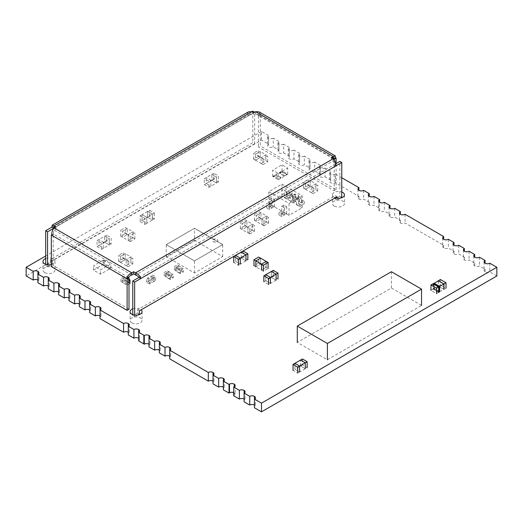 <?xml version="1.0" encoding="UTF-8"?>
<svg xmlns="http://www.w3.org/2000/svg" width="523" height="523" viewBox="0 0 523 523"><rect width="100%" height="100%" fill="white"/><g stroke="black" fill="none" stroke-linecap="round" stroke-linejoin="round"><path stroke-width="0.39" stroke-dasharray="2.62 1.96" d="M254.675 143.76L52.274 260.617L50.391 259.532L252.792 142.674L254.675 143.76L254.675 112.236L248.523 115.792L249.798 114.151L251.851 113.87L253.733 114.955L253.733 112.778M132.764 314.598L132.764 315.781L137.471 313.068L137.471 309.806L335.165 195.667L337.047 196.753M137.471 309.806L139.353 310.891M51.332 266.593L53.215 265.507L128.998 309.263M53.215 265.507L53.215 233.984L53.719 234.278L51.836 235.363M128.495 277.445L53.719 234.278C53.346 232.611 53.49 231.244 54.157 230.179L56.039 229.094L56.039 226.917M131.822 275.02L54.157 230.179L54.157 228.008L56.039 229.094M249.798 114.151L53.621 227.59M248.464 111.85L246.64 114.7L248.523 115.792L54.144 228.015M255.616 111.693L255.616 113.87L253.733 114.955M259.003 111.85L260.827 114.7L260.323 114.413L260.323 145.937L258.44 147.022L334.223 190.777L336.106 189.686L260.323 145.937M331.399 157.619L331.399 159.796L333.282 158.711L255.616 113.87L257.669 114.151L258.944 115.792L260.827 114.7L335.603 157.874M333.811 158.292L257.669 114.151M333.282 158.711L333.282 160.881L331.399 159.796M335.603 166.066L333.72 164.98C334.092 163.313 333.942 161.947 333.282 160.881L135.588 275.02M51.332 264.422L52.274 263.88L50.391 262.794L45.684 265.507L47.567 266.593L47.567 264.795M47.567 266.593L50.803 264.723M52.274 263.88L52.274 260.617M334.223 190.777L334.223 159.574M333.295 158.717L258.44 115.498L258.44 147.022M335.524 163.934L138.915 277.445M341.754 197.295L339.872 196.21L339.872 161.424M339.872 196.21L335.165 198.93L335.165 195.667M51.836 227.172L251.851 111.693L251.851 113.87L54.157 228.008M252.792 111.151L252.792 142.674M50.391 262.794L50.391 259.532M45.684 265.507L45.684 264.318M336.106 189.686L336.106 163.601M134.646 315.068L134.646 316.873L132.764 315.781M137.882 315.003L134.646 316.873M335.165 198.93L337.047 200.015L337.047 198.21M337.047 200.015L340.283 198.145M53.215 233.984L51.842 234.775M258.44 115.498L260.323 114.413M137.471 313.068L139.353 314.153M334.223 205.997A5.988 3.458 180 0 1 332.471 203.545A5.988 3.458 180 0 1 336.165 200.355A5.988 3.458 180 0 1 342.696 201.1A5.988 3.458 180 0 1 344.448 203.545A5.988 3.458 180 0 1 340.754 206.742A5.988 3.458 180 0 1 334.223 205.997M335.269 197.779A5.988 3.458 180 0 1 334.223 197.295A5.988 3.458 180 0 1 332.471 194.85A5.988 3.458 180 0 1 335.616 191.804A5.988 3.458 180 0 1 341.754 191.961M44.743 272.575A5.988 3.458 180 0 1 42.984 270.13A5.988 3.458 180 0 1 46.684 266.933A5.988 3.458 180 0 1 53.215 267.684A5.988 3.458 180 0 1 54.967 270.13A5.988 3.458 180 0 1 51.274 273.326A5.988 3.458 180 0 1 44.743 272.575M45.684 258.545A5.988 3.458 180 0 1 53.215 258.983A5.988 3.458 180 0 1 54.967 261.435A5.988 3.458 180 0 1 51.332 264.612M131.822 322.848A5.988 3.458 180 0 1 130.07 320.403A5.988 3.458 180 0 1 133.764 317.206A5.988 3.458 180 0 1 140.295 317.958A5.988 3.458 180 0 1 142.047 320.403A5.988 3.458 180 0 1 138.353 323.6A5.988 3.458 180 0 1 131.822 322.848M132.764 308.818A5.988 3.458 180 0 1 140.295 309.263A5.988 3.458 180 0 1 141.132 309.864M138.647 338.204A3.328 1.922 180 0 1 139.621 339.564A3.328 1.922 180 0 1 138.647 340.918M37.918 274.072L37.918 280.047A3.328 1.922 180 0 1 38.892 281.407A3.328 1.922 180 0 1 37.918 282.766M496.85 275.974L489.79 271.895A3.328 1.922 180 0 1 485.083 271.895A3.328 1.922 180 0 1 484.108 270.535A3.328 1.922 180 0 1 485.083 269.175L479.434 265.919A3.328 1.922 180 0 1 474.727 265.919A3.328 1.922 180 0 1 473.753 264.56A3.328 1.922 180 0 1 474.727 263.2L469.079 259.938A3.328 1.922 180 0 1 464.372 259.938A3.328 1.922 180 0 1 463.398 258.578A3.328 1.922 180 0 1 464.372 257.218L458.723 253.962A3.328 1.922 180 0 1 454.016 253.962A3.328 1.922 180 0 1 453.042 252.602A3.328 1.922 180 0 1 454.016 251.243L448.368 247.98A3.328 1.922 180 0 1 443.661 247.98A3.328 1.922 180 0 1 442.687 246.621A3.328 1.922 180 0 1 443.661 245.261L405.064 222.981A3.328 1.922 180 0 1 400.357 222.981A3.328 1.922 180 0 1 399.382 221.621A3.328 1.922 180 0 1 400.357 220.261L394.708 216.999A3.328 1.922 180 0 1 390.001 216.999A3.328 1.922 180 0 1 389.027 215.639A3.328 1.922 180 0 1 390.001 214.286L384.353 211.024A3.328 1.922 180 0 1 379.646 211.024A3.328 1.922 180 0 1 378.672 209.664A3.328 1.922 180 0 1 379.646 208.304L373.997 205.042A3.328 1.922 180 0 1 369.29 205.042A3.328 1.922 180 0 1 368.316 203.682A3.328 1.922 180 0 1 369.29 202.329L363.642 199.067A3.328 1.922 180 0 1 358.935 199.067A3.328 1.922 180 0 1 357.961 197.707A3.328 1.922 180 0 1 358.935 196.347L335.4 182.756A3.328 1.922 180 0 1 330.693 182.756A3.328 1.922 180 0 1 329.719 181.403A3.328 1.922 180 0 1 330.693 180.043L325.045 176.781A3.328 1.922 180 0 1 320.338 176.781A3.328 1.922 180 0 1 319.363 175.421A3.328 1.922 180 0 1 320.338 174.061L314.689 170.799A3.328 1.922 180 0 1 309.982 170.799A3.328 1.922 180 0 1 309.008 169.445A3.328 1.922 180 0 1 309.982 168.086L304.334 164.823A3.328 1.922 180 0 1 299.627 164.823A3.328 1.922 180 0 1 298.653 163.464A3.328 1.922 180 0 1 299.627 162.104L293.978 158.842A3.328 1.922 180 0 1 289.271 158.842A3.328 1.922 180 0 1 288.297 157.488A3.328 1.922 180 0 1 289.271 156.129L283.623 152.866A3.328 1.922 180 0 1 278.916 152.866A3.328 1.922 180 0 1 277.942 151.507A3.328 1.922 180 0 1 278.916 150.147L273.268 146.885A3.328 1.922 180 0 1 268.561 146.885A3.328 1.922 180 0 1 267.586 145.531A3.328 1.922 180 0 1 268.561 144.171L261.5 140.092L26.15 275.974M254.44 399.075L254.44 405.057A3.328 1.922 180 0 1 255.414 406.417A3.328 1.922 180 0 1 254.44 407.77M244.084 393.1L244.084 399.075A3.328 1.922 180 0 1 245.058 400.435A3.328 1.922 180 0 1 244.084 401.795M233.729 392.603A3.328 1.922 180 0 1 234.199 392.825A3.328 1.922 180 0 1 235.173 394.185A3.328 1.922 180 0 1 234.199 395.545L233.729 395.813M223.373 381.143L223.373 387.118A3.328 1.922 180 0 1 224.347 388.478A3.328 1.922 180 0 1 223.373 389.838M213.018 375.161L213.018 381.143A3.328 1.922 180 0 1 213.992 382.503A3.328 1.922 180 0 1 213.018 383.856M169.714 350.162L169.714 356.137A3.328 1.922 180 0 1 170.688 357.497A3.328 1.922 180 0 1 169.714 358.856M159.358 344.18L159.358 350.162A3.328 1.922 180 0 1 160.332 351.521A3.328 1.922 180 0 1 159.358 352.881M149.003 338.204L149.003 344.18A3.328 1.922 180 0 1 149.977 345.54A3.328 1.922 180 0 1 149.003 346.899M128.292 326.247L128.292 332.223A3.328 1.922 180 0 1 129.266 333.582A3.328 1.922 180 0 1 128.292 334.942M100.05 309.943L100.05 315.918A3.328 1.922 180 0 1 101.024 317.278A3.328 1.922 180 0 1 100.05 318.638M89.695 303.961L89.695 309.943A3.328 1.922 180 0 1 90.669 311.303A3.328 1.922 180 0 1 89.695 312.656M79.339 297.986L79.339 303.961A3.328 1.922 180 0 1 80.313 305.321A3.328 1.922 180 0 1 79.339 306.681M68.984 292.004L68.984 297.986A3.328 1.922 180 0 1 69.958 299.339A3.328 1.922 180 0 1 68.984 300.699M58.628 286.029L58.628 292.004A3.328 1.922 180 0 1 59.602 293.364A3.328 1.922 180 0 1 58.628 294.724M48.273 280.047L48.273 286.029A3.328 1.922 180 0 1 49.247 287.382A3.328 1.922 180 0 1 48.273 288.742M489.79 263.2L489.79 271.895M485.083 271.895L485.083 269.175M479.434 257.218L479.434 265.919M474.727 265.919L474.727 263.2M469.079 251.243L469.079 259.938M464.372 259.938L464.372 257.218M458.723 245.261L458.723 253.962M454.016 253.962L454.016 251.243M448.368 239.286L448.368 247.98M443.661 247.98L443.661 245.261M405.064 214.28L405.064 222.981M400.357 222.981L400.357 220.261M394.708 208.304L394.708 216.999M390.001 216.999L390.001 214.286M384.353 202.323L384.353 211.024M379.646 211.024L379.646 208.304M373.997 196.347L373.997 205.042M369.29 205.042L369.29 202.329M363.642 190.365L363.642 199.067M358.935 199.067L358.935 196.347M341.754 177.735L335.4 174.061L335.4 182.756M335.4 174.061A3.328 1.922 180 0 1 330.693 174.061A3.328 1.922 180 0 1 329.719 172.701A3.328 1.922 180 0 1 330.693 171.348L330.693 180.043M330.693 171.348L325.045 168.086L325.045 176.781M325.045 168.086A3.328 1.922 180 0 1 320.338 168.086A3.328 1.922 180 0 1 319.363 166.726A3.328 1.922 180 0 1 320.338 165.366L320.338 174.061M320.338 165.366L314.689 162.104L314.689 170.799M314.689 162.104A3.328 1.922 180 0 1 309.982 162.104A3.328 1.922 180 0 1 309.008 160.744A3.328 1.922 180 0 1 309.982 159.391L309.982 168.086M309.982 159.391L304.334 156.129L304.334 164.823M304.334 156.129A3.328 1.922 180 0 1 299.627 156.129A3.328 1.922 180 0 1 298.653 154.769A3.328 1.922 180 0 1 299.627 153.409L299.627 162.104M299.627 153.409L293.978 150.147L293.978 158.842M293.978 150.147A3.328 1.922 180 0 1 289.271 150.147A3.328 1.922 180 0 1 288.297 148.787A3.328 1.922 180 0 1 289.271 147.434L289.271 156.129M289.271 147.434L283.623 144.171L283.623 152.866M283.623 144.171A3.328 1.922 180 0 1 278.916 144.171A3.328 1.922 180 0 1 277.942 142.812A3.328 1.922 180 0 1 278.916 141.452L278.916 150.147M278.916 141.452L273.268 138.19L273.268 146.885M273.268 138.19A3.328 1.922 180 0 1 268.561 138.19A3.328 1.922 180 0 1 267.586 136.83A3.328 1.922 180 0 1 268.561 135.477L268.561 144.171M268.561 135.477L261.5 131.397L261.5 140.092M261.5 131.397L45.684 255.995M421.538 305.432L391.413 288.036L297.273 342.388L327.398 359.778L421.538 305.432M391.413 271.731L391.413 288.036M128.998 279.315L128.573 279.066L128.573 282.655L125.559 284.394L126.971 285.212L129.985 283.473L128.573 282.655L125.376 280.812L122.362 282.551L125.559 284.394L128.573 282.655L128.573 279.066L125.376 277.223L122.362 278.962L125.559 280.805L128.573 279.066L125.559 280.805L126.971 281.622L128.998 280.452M125.559 284.394L125.559 280.805L125.559 284.394M123.964 279.995L120.95 281.734L122.362 282.551L125.376 280.812L125.376 277.223L123.964 276.406L120.95 278.144L122.362 278.962L125.376 277.223L125.376 280.812L123.964 279.995L123.964 276.406M122.362 282.551L122.362 278.962L122.362 282.551M120.95 281.734L120.95 278.144M126.971 285.212L126.971 281.622M173.29 277.765L171.877 276.948L168.864 278.687L171.877 276.948L171.877 273.366L168.681 271.515L165.667 273.254L168.864 275.105L171.877 273.366L168.864 275.105L170.276 275.915L173.29 274.176L171.877 273.366L171.877 276.948L168.681 275.105L168.681 271.515L167.268 270.698L164.255 272.437L165.667 273.254L168.681 271.515L168.681 275.105L165.667 276.844L165.667 273.254L165.667 276.844L168.864 278.687L168.864 275.105L168.864 278.687L170.276 279.504L173.29 277.765L173.29 274.176M167.268 274.287L164.255 276.026L165.667 276.844L168.681 275.105L167.268 274.287L167.268 270.698M164.255 276.026L164.255 272.437M170.276 279.504L170.276 275.915M183.41 271.921L181.997 271.104L178.984 272.849L181.997 271.104L181.997 267.521L178.801 265.671L175.787 267.41L178.984 269.26L181.997 267.521L178.984 269.26L180.396 270.077L183.41 268.332L181.997 267.521L181.997 271.104L178.801 269.26L178.801 265.671L177.389 264.854L174.375 266.593L175.787 267.41L178.801 265.671L178.801 269.26L175.787 270.999L175.787 267.41L175.787 270.999L178.984 272.849L178.984 269.26L178.984 272.849L180.396 273.66L183.41 271.921L183.41 268.332M177.389 268.443L174.375 270.182L175.787 270.999L178.801 269.26L177.389 268.443L177.389 264.854M174.375 270.182L174.375 266.593M180.396 273.66L180.396 270.077M149.617 283.989L146.603 282.25L148.016 281.433L151.029 283.172L151.029 279.583L148.016 277.844L151.212 276L154.226 277.739L149.617 280.4L146.603 278.661L148.016 277.844L151.029 279.583L151.029 283.172L148.016 281.433L148.016 277.844L148.016 281.433L151.212 279.583L151.212 276L152.624 275.183L155.638 276.922L154.226 277.739L151.212 276L151.212 279.583L154.226 281.322L154.226 277.739L154.226 281.322L149.617 283.989L149.617 280.4M146.603 282.25L146.603 278.661M152.624 278.772L155.638 280.511L154.226 281.322L151.212 279.583L152.624 278.772L152.624 275.183M155.638 280.511L155.638 276.922M103.816 264.122L93.46 270.103L100.521 274.176L110.876 268.201L103.816 264.122L103.816 259.885L93.46 265.861L100.521 269.94L110.876 263.958L103.816 259.885M110.876 268.201L110.876 263.958M93.46 270.103L93.46 265.861M100.521 274.176L100.521 269.94M104.999 260.617A1.334 0.771 0 0 0 103.547 260.447A1.334 0.771 0 0 0 102.724 261.16A1.334 0.771 0 0 0 103.116 261.703A1.334 0.771 0 0 0 104.567 261.866A1.334 0.771 0 0 0 105.385 261.16A1.334 0.771 0 0 0 104.999 260.617M104.999 260.722A1.334 0.771 0 0 0 103.547 260.559A1.334 0.771 0 0 0 102.724 261.265A1.334 0.771 0 0 0 103.116 261.814A1.334 0.771 0 0 0 104.567 261.977A1.334 0.771 0 0 0 105.385 261.265A1.334 0.771 0 0 0 104.999 260.722M194.471 240.319L166.229 256.623L194.471 272.928L222.713 256.623L194.471 240.319L194.471 228.361L166.229 244.666L194.471 260.97L222.713 244.666L194.471 228.25L166.229 244.555L194.471 260.859L222.713 244.555L194.471 228.25M222.713 256.623L222.713 244.555M166.229 256.623L166.229 244.555M194.471 272.928L194.471 260.859M217.065 241.554A2.661 1.536 0 0 0 217.843 240.469A2.661 1.536 0 0 0 216.202 239.05A2.661 1.536 0 0 0 213.299 239.384A2.661 1.536 0 0 0 212.521 240.469A2.661 1.536 0 0 0 214.162 241.888A2.661 1.536 0 0 0 217.065 241.554M217.065 241.665A2.661 1.536 0 0 0 217.843 240.58A2.661 1.536 0 0 0 216.202 239.155A2.661 1.536 0 0 0 213.299 239.488A2.661 1.536 0 0 0 212.521 240.58A2.661 1.536 0 0 0 214.162 241.999A2.661 1.536 0 0 0 217.065 241.665M222.713 244.666L194.471 228.361L166.229 244.666L194.471 260.97L222.713 244.666M258.316 156.41L253.609 159.129L255.492 160.215L260.199 157.495L258.316 156.41L258.316 150.428L253.609 153.147L255.492 154.233L260.199 151.52L258.316 150.428M263.023 164.562L267.73 161.842L260.199 157.495L260.199 151.52L255.492 154.233L263.023 158.58L267.73 155.867L265.847 154.782L261.14 157.495L265.847 154.782L260.199 151.52L260.199 157.495L255.492 160.215L255.492 154.233L255.492 160.215L261.14 163.477L261.14 157.495L261.14 163.477L263.023 164.562L263.023 158.58M253.609 159.129L253.609 153.147M265.847 160.757L265.847 154.782L265.847 160.757L261.14 163.477L265.847 160.757M267.73 161.842L267.73 155.867M302.451 364.943L300.568 366.028L305.275 368.748L307.158 367.662L302.451 364.943L302.451 358.968M300.568 366.028L300.568 360.053L300.568 366.028L294.92 369.29L294.92 363.315L294.92 369.29L293.037 370.376L297.744 373.095L299.627 372.01L294.92 369.29L299.627 372.01L305.275 368.748L300.568 366.028M243.143 257.055L241.26 258.146L245.967 260.859L247.85 259.774L243.143 257.055L243.143 251.079M241.26 258.146L241.26 252.164L241.26 258.146L235.612 261.402L235.612 255.427L235.612 261.402L233.729 262.494L238.436 265.207L240.319 264.122L235.612 261.402L240.319 264.122L245.967 260.859L241.26 258.146M111.17 243.842L106.463 241.123L104.58 242.214L109.287 244.927L111.17 243.842L111.17 237.867L106.463 235.147L104.58 236.233L109.287 238.952L111.17 237.867M97.049 246.562L101.756 249.281L109.287 244.927L109.287 238.952L104.58 236.233L97.049 240.58L101.756 243.3L103.639 242.214L98.932 239.495L103.639 242.214L109.287 238.952L109.287 244.927L104.58 242.214L104.58 236.233L104.58 242.214L98.932 245.477L98.932 239.495L98.932 245.477L97.049 246.562L97.049 240.58M106.463 241.123L106.463 235.147M103.639 248.19L103.639 242.214L103.639 248.19L98.932 245.477L103.639 248.19M101.756 249.281L101.756 243.3M297.75 196.896A2.661 1.536 0 0 0 298.528 195.811A2.661 1.536 0 0 0 296.881 194.386A2.661 1.536 0 0 0 293.985 194.719A2.661 1.536 0 0 0 293.2 195.811A2.661 1.536 0 0 0 294.848 197.23A2.661 1.536 0 0 0 297.75 196.896M297.75 197.008A2.661 1.536 0 0 0 298.528 195.916A2.661 1.536 0 0 0 296.881 194.497A2.661 1.536 0 0 0 293.985 194.831A2.661 1.536 0 0 0 293.2 195.916A2.661 1.536 0 0 0 294.848 197.341A2.661 1.536 0 0 0 297.75 197.008M302.216 207.736L281.975 196.047L268.796 203.656L289.036 215.345L302.216 207.736L302.216 195.779L281.975 184.089L268.796 191.699L289.036 203.388L302.216 195.779M289.036 215.345L289.036 203.388M281.975 196.047L281.975 184.089M268.796 203.656L268.796 191.699M296.567 204.741L296.567 197.681L298.685 196.458L298.685 203.519L301.51 205.153L299.391 206.376L296.567 204.741L298.685 203.519L301.51 205.153L304.334 203.519L301.51 201.891L298.685 203.519L298.685 201.348L301.51 202.976L304.334 201.348L301.51 199.714L298.685 201.348M301.51 201.891L301.51 199.714M298.685 196.458L301.51 198.086L301.51 202.976M304.334 203.519L304.334 201.348M301.51 198.086L299.391 199.309L296.567 197.681M299.391 206.376L299.391 199.309M290.448 201.211L292.566 199.989L295.39 201.617L293.272 202.839L290.448 201.211L290.448 194.144L292.566 192.922L295.39 194.556L293.272 195.779L290.448 194.144M295.39 198.361L295.39 196.184L292.566 197.812L292.566 199.989L295.39 201.617L298.215 199.989L295.39 198.361L292.566 199.989L292.566 192.922M292.566 197.812L295.39 199.446L295.39 201.617L295.39 194.556M293.272 202.839L293.272 195.779M298.215 199.989L298.215 197.812L295.39 196.184M295.39 199.446L298.215 197.812M284.329 197.681L286.447 196.458L289.271 198.086L287.153 199.309L284.329 197.681L284.329 190.614L286.447 189.391L289.271 191.019L287.153 192.242L284.329 190.614M289.271 194.824L289.271 192.654L286.447 194.281L286.447 196.458L289.271 198.086L292.096 196.458L289.271 194.824L286.447 196.458L286.447 189.391M286.447 194.281L289.271 195.909L289.271 198.086L289.271 191.019M287.153 199.309L287.153 192.242M292.096 196.458L292.096 194.281L289.271 192.654M289.271 195.909L292.096 194.281M272.326 200.806L272.326 207.866L272.326 205.696L269.502 204.062L269.502 206.239L266.678 207.866L269.502 209.501L272.326 207.866L269.502 206.239L271.62 205.016L274.444 206.644L272.326 207.866L269.502 206.239L269.502 199.171L271.62 197.949L274.444 199.583L272.326 200.806L269.502 199.171M271.62 205.016L271.62 197.949M274.444 206.644L274.444 199.583M266.678 207.866L266.678 205.696L269.502 207.324L272.326 205.696M269.502 204.062L266.678 205.696M269.502 209.501L269.502 207.324M284.564 207.866L284.564 214.933L284.564 212.763L281.74 211.129L281.74 213.306L278.916 214.933L281.74 216.568L284.564 214.933L281.74 213.306L283.858 212.083L286.682 213.711L284.564 214.933L281.74 213.306L281.74 206.239L283.858 205.016L286.682 206.644L284.564 207.866L281.74 206.239M283.858 212.083L283.858 205.016M286.682 213.711L286.682 206.644M278.916 214.933L278.916 212.763L281.74 214.391L284.564 212.763M281.74 211.129L278.916 212.763M281.74 216.568L281.74 214.391M218.431 181.919L213.724 179.199L211.841 180.285L216.548 183.004L218.431 181.919L218.431 175.937L213.724 173.218L211.841 174.309L216.548 177.022L218.431 175.937M204.31 184.632L209.017 187.352L216.548 183.004L216.548 177.022L211.841 174.309L204.31 178.657L209.017 181.37L210.9 180.285L206.193 177.565L210.9 180.285L216.548 177.022L216.548 183.004L211.841 180.285L211.841 174.309L211.841 180.285L206.193 183.547L206.193 177.565L206.193 183.547L204.31 184.632L204.31 178.657M213.724 179.199L213.724 173.218M210.9 186.266L210.9 180.285L210.9 186.266L206.193 183.547L210.9 186.266M209.017 187.352L209.017 181.37M308.335 185.449L303.628 188.169L305.51 189.254L310.217 186.534L308.335 185.449L308.335 179.467L303.628 182.187L305.51 183.272L310.217 180.559L308.335 179.467M313.042 193.602L317.749 190.882L310.217 186.534L310.217 180.559L305.51 183.272L313.042 187.626L317.749 184.907L315.866 183.821L311.159 186.534L315.866 183.821L310.217 180.559L310.217 186.534L305.51 189.254L305.51 183.272L305.51 189.254L311.159 192.516L311.159 186.534L311.159 192.516L313.042 193.602L313.042 187.626M303.628 188.169L303.628 182.187M315.866 189.797L315.866 183.821L315.866 189.797L311.159 192.516L315.866 189.797M317.749 190.882L317.749 184.907M249.733 233.958L254.44 231.238L252.557 230.153L247.85 232.872L249.733 233.958L249.733 227.976L254.44 225.263L252.557 224.177L247.85 226.89L249.733 227.976M245.026 225.805L240.319 228.525L247.85 232.872L247.85 226.89L252.557 224.177L245.026 219.823L240.319 222.543L242.201 223.628L246.908 220.915L242.201 223.628L247.85 226.89L247.85 232.872L252.557 230.153L252.557 224.177L252.557 230.153L246.908 226.89L246.908 220.915L246.908 226.89L245.026 225.805L245.026 219.823M254.44 231.238L254.44 225.263M242.201 229.61L242.201 223.628L242.201 229.61L246.908 226.89L242.201 229.61M240.319 228.525L240.319 222.543M263.854 225.805L268.561 223.086L266.678 222L261.971 224.72L263.854 225.805L263.854 219.823L268.561 217.11L266.678 216.019L261.971 218.738L263.854 219.823M259.147 217.653L254.44 220.373L261.971 224.72L261.971 218.738L266.678 216.019L259.147 211.671L254.44 214.391L256.322 215.476L261.029 212.763L256.322 215.476L261.971 218.738L261.971 224.72L266.678 222L266.678 216.019L266.678 222L261.029 218.738L261.029 212.763L261.029 218.738L259.147 217.653L259.147 211.671M268.561 223.086L268.561 217.11M256.322 221.458L256.322 215.476L256.322 221.458L261.029 218.738L256.322 221.458M254.44 220.373L254.44 214.391M130.168 241.613L134.875 238.9L132.992 237.808L128.285 240.528L130.168 241.613L130.168 235.638L134.875 232.918L132.992 231.833L128.285 234.552L130.168 235.638M125.461 233.461L120.754 236.18L128.285 240.528L128.285 234.552L132.992 231.833L125.461 227.485L120.754 230.205L122.637 231.29L127.344 228.571L122.637 231.29L128.285 234.552L128.285 240.528L132.992 237.808L132.992 231.833L132.992 237.808L127.344 234.552L127.344 228.571L127.344 234.552L125.461 233.461L125.461 227.485M134.875 238.9L134.875 232.918M122.637 237.265L122.637 231.29L122.637 237.265L127.344 234.552L122.637 237.265M120.754 236.18L120.754 230.205M265.736 280.701L263.854 281.786L268.561 284.505L270.443 283.42L265.736 280.701L265.736 274.719L265.736 280.701L270.443 283.42L277.975 279.073L273.268 276.353L271.385 277.438L271.385 271.463L271.385 277.438L276.092 280.158L271.385 277.438L265.736 280.701M273.268 276.353L273.268 270.371M258.676 263.036L253.969 265.756L261.5 270.103L263.383 271.189L268.09 268.469L266.207 267.384L266.207 261.402L266.207 267.384L261.5 270.103L266.207 267.384L260.559 264.122L260.559 258.146L260.559 264.122L258.676 263.036L258.676 257.055M255.852 266.841L260.559 264.122L255.852 266.841M123.35 258.552L118.643 261.271L120.525 262.356L125.232 259.637L123.35 258.552L123.35 252.57L118.643 255.289L120.525 256.375L125.232 253.662L123.35 252.57M128.057 266.704L132.764 263.984L125.232 259.637L125.232 253.662L120.525 256.375L128.057 260.722L132.764 258.009L130.881 256.924L126.174 259.637L130.881 256.924L125.232 253.662L125.232 259.637L120.525 262.356L120.525 256.375L120.525 262.356L126.174 265.619L126.174 259.637L126.174 265.619L128.057 266.704L128.057 260.722M118.643 261.271L118.643 255.289M130.881 262.899L130.881 256.924L130.881 262.899L126.174 265.619L130.881 262.899M132.764 263.984L132.764 258.009M438.379 280.844L438.379 286.088L443.857 289.252L438.588 292.292L438.673 287.003M439.64 286.447L439.64 291.684L434.162 288.519L434.162 283.283L439.64 286.447L439.111 286.748L439.666 286.427M433.194 283.839L433.109 289.127L438.379 286.088M434.188 283.263L433.632 283.584L433.632 288.827L439.111 291.991L439.64 291.684M438.588 292.292L433.109 289.127M433.109 283.891L438.588 287.055M446.014 288.199L443.942 289.396L438.294 286.133L440.366 284.937L446.014 288.199M440.366 279.504L440.366 284.937M438.294 280.897L438.294 286.133M438.673 292.442L436.6 293.638L430.952 290.376L433.024 289.18L438.673 292.442M433.024 283.741L433.024 289.18M434.136 288.539L433.606 288.84L439.143 292.037L439.666 291.736L434.136 288.539L434.136 283.231M433.606 283.603L433.606 288.84M434.162 288.519L433.632 288.827M433.632 283.584L434.162 283.283M140.171 221.66L144.878 224.38L146.76 223.295L142.053 220.575L146.76 223.295L146.76 217.313L152.409 214.051L147.702 211.338L142.053 214.6L146.76 217.313L142.053 214.6L140.171 215.685L144.878 218.398L146.76 217.313L146.76 223.295L152.409 220.033L152.409 214.051L154.292 212.966L149.585 210.246L147.702 211.338L152.409 214.051L152.409 220.033L147.702 217.313L147.702 211.338L147.702 217.313L142.053 220.575L142.053 214.6L142.053 220.575L140.171 221.66L140.171 215.685M144.878 224.38L144.878 218.398M154.292 218.947L149.585 216.228L147.702 217.313L152.409 220.033L154.292 218.947L154.292 212.966M149.585 216.228L149.585 210.246M282.054 172.08L279.7 173.433L284.407 176.153L286.761 174.793L282.054 172.08L282.054 171.531L279.7 172.891L284.407 175.61L286.761 174.251L282.054 171.531M286.761 174.793L286.761 174.251M279.7 173.433L279.7 172.891M284.407 176.153L284.407 175.61M275.935 175.61L273.581 176.97L278.288 179.683L280.642 178.33L275.935 175.61L275.935 174.525L273.581 175.885L278.288 178.598L280.642 177.238L275.935 174.525M280.642 178.33L280.642 177.238M273.581 176.97L273.581 175.885M272.653 176.428L272.653 170.23L278.301 173.492L278.301 179.69L287.715 174.251L282.067 170.988L272.653 176.428L278.301 179.69L278.288 178.598M287.715 174.251L287.715 168.06L282.067 164.797L272.653 170.23M278.301 173.492L287.715 168.06M282.067 170.988L282.067 164.797M234.199 395.545L234.199 392.825M379.175 199.335L379.175 208.03M330.693 174.061L330.693 182.756M320.338 168.086L320.338 176.781M309.982 162.104L309.982 170.799M299.627 156.129L299.627 164.823M289.271 150.147L289.271 158.842M278.916 144.171L278.916 152.866M268.561 138.19L268.561 146.885M332.471 194.85L332.471 203.545M42.984 261.435L42.984 270.13M130.07 311.708L130.07 320.403M139.621 330.863L139.621 339.564M38.892 272.712L38.892 281.407M49.247 278.687L49.247 287.382M59.602 284.669L59.602 293.364M69.958 290.644L69.958 299.339M80.313 296.626L80.313 305.321M90.669 302.601L90.669 311.303M101.024 308.583L101.024 317.278M129.266 324.888L129.266 333.582M149.977 336.845L149.977 345.54M160.332 342.82L160.332 351.521M170.688 348.802L170.688 357.497M213.992 373.801L213.992 382.503M224.347 379.783L224.347 388.478M235.173 385.49L235.173 394.185M245.058 391.74L245.058 400.435M255.414 397.715L255.414 406.417M484.108 261.84L484.108 270.535M473.753 255.865L473.753 264.56M463.398 249.883L463.398 258.578M453.042 243.908L453.042 252.602M442.687 237.926L442.687 246.621M399.382 212.926L399.382 221.621M389.027 206.945L389.027 215.639M378.672 200.969L378.672 209.664M368.316 194.987L368.316 203.682M357.961 189.012L357.961 197.707M329.719 172.701L329.719 181.403M319.363 166.726L319.363 175.421M309.008 160.744L309.008 169.445M298.653 154.769L298.653 163.464M288.297 148.787L288.297 157.488M277.942 142.812L277.942 151.507M267.586 136.83L267.586 145.531M142.047 311.708L142.047 320.403M54.967 261.435L54.967 270.13M344.448 194.85L344.448 203.545"/><path stroke-width="0.78" d="M137.882 315.003L139.353 314.153L139.353 310.891L337.047 196.753L337.047 198.21M334.223 159.574L333.72 158.959C334.092 157.979 333.942 157.894 333.282 158.711L135.588 272.843C138.36 274.144 140.099 276.039 140.798 278.53L138.915 277.445C138.32 276.34 137.216 275.529 135.588 275.02L133.705 273.934L131.822 275.02C130.194 275.529 129.083 276.34 128.495 277.445L126.612 278.53L127.115 278.824L127.115 310.348L128.998 309.263L128.998 277.739L127.115 278.824M135.588 275.02L135.588 272.843L133.705 271.757L133.705 273.934M133.705 271.757L131.822 272.843C129.05 274.144 127.311 276.039 126.612 278.53L51.836 235.363C51.574 232.31 52.346 229.859 54.157 228.008C53.49 227.191 53.346 227.276 53.719 228.257L51.836 227.172L52.215 225.151L248.464 111.85L251.851 111.693L252.792 111.151L254.675 112.236M51.842 234.775L51.332 235.069L51.332 266.593L127.115 310.348M52.215 225.151L56.039 226.917L54.157 228.008C53.49 227.191 53.346 227.276 53.719 228.257L47.567 231.813L47.567 264.795M335.223 155.854L333.282 156.534L333.282 158.711C333.942 157.894 334.092 157.979 333.72 158.959L335.603 157.874L335.223 155.854L259.003 111.85L255.616 111.693L253.733 112.778L251.851 111.693L54.157 225.831L54.157 228.008L131.822 272.843L131.822 275.02M340.283 198.145L341.754 197.295L341.754 162.509L335.603 166.066C335.864 163.013 335.093 160.561 333.282 158.711L331.399 157.619L333.282 156.534L255.616 111.693M128.495 277.445L128.998 277.739M50.803 264.723L51.332 264.422M138.915 277.445L132.764 281.001L132.764 314.598M341.754 162.509L339.872 161.424L335.524 163.934M51.332 235.069L51.836 235.363M45.684 264.318L45.684 230.721L51.836 227.172M336.106 163.601L336.106 158.162L335.603 157.874M335.603 166.066L134.646 282.087L134.646 315.068M45.684 230.721L47.567 231.813M134.646 282.087L132.764 281.001M334.223 159.254L336.106 158.162M341.754 191.961A5.988 3.458 180 0 1 342.696 192.405A5.988 3.458 180 0 1 344.448 194.85A5.988 3.458 180 0 1 341.356 197.877A5.988 3.458 180 0 1 335.269 197.779M51.332 264.612A5.988 3.458 180 0 1 44.743 263.88A5.988 3.458 180 0 1 42.984 261.435A5.988 3.458 180 0 1 45.684 258.545M141.132 309.864A5.988 3.458 180 0 1 142.047 311.708A5.988 3.458 180 0 1 138.353 314.905A5.988 3.458 180 0 1 131.822 314.153A5.988 3.458 180 0 1 130.07 311.708A5.988 3.458 180 0 1 132.764 308.818M45.684 255.995L26.15 267.273L33.211 271.352A3.328 1.922 180 0 1 37.918 271.352A3.328 1.922 180 0 1 38.892 272.712A3.328 1.922 180 0 1 37.918 274.072L43.566 277.327A3.328 1.922 180 0 1 48.273 277.327A3.328 1.922 180 0 1 49.247 278.687A3.328 1.922 180 0 1 48.273 280.047L53.921 283.309A3.328 1.922 180 0 1 58.628 283.309A3.328 1.922 180 0 1 59.602 284.669A3.328 1.922 180 0 1 58.628 286.029L64.277 289.284A3.328 1.922 180 0 1 68.984 289.284A3.328 1.922 180 0 1 69.958 290.644A3.328 1.922 180 0 1 68.984 292.004L74.632 295.266A3.328 1.922 180 0 1 79.339 295.266A3.328 1.922 180 0 1 80.313 296.626A3.328 1.922 180 0 1 79.339 297.986L84.988 301.241A3.328 1.922 180 0 1 89.695 301.241A3.328 1.922 180 0 1 90.669 302.601A3.328 1.922 180 0 1 89.695 303.961L95.343 307.223A3.328 1.922 180 0 1 100.05 307.223A3.328 1.922 180 0 1 101.024 308.583A3.328 1.922 180 0 1 100.05 309.943L123.585 323.528A3.328 1.922 180 0 1 128.292 323.528A3.328 1.922 180 0 1 129.266 324.888A3.328 1.922 180 0 1 128.292 326.247L133.94 329.51A3.328 1.922 180 0 1 138.647 329.51A3.328 1.922 180 0 1 139.621 330.863A3.328 1.922 180 0 1 138.647 332.223L138.647 340.918L144.296 344.18A3.328 1.922 180 0 1 149.003 344.18M138.647 329.51L138.647 338.204A3.328 1.922 180 0 0 133.94 338.204L128.292 334.942L128.292 323.528M26.15 267.273L26.15 275.974L33.211 280.047A3.328 1.922 180 0 1 37.918 280.047M138.647 332.223L144.296 335.485A3.328 1.922 180 0 1 149.003 335.485A3.328 1.922 180 0 1 149.977 336.845A3.328 1.922 180 0 1 149.003 338.204L154.651 341.467A3.328 1.922 180 0 1 159.358 341.467A3.328 1.922 180 0 1 160.332 342.82A3.328 1.922 180 0 1 159.358 344.18L165.007 347.442A3.328 1.922 180 0 1 169.714 347.442A3.328 1.922 180 0 1 170.688 348.802A3.328 1.922 180 0 1 169.714 350.162L208.311 372.448A3.328 1.922 180 0 1 213.018 372.448A3.328 1.922 180 0 1 213.992 373.801A3.328 1.922 180 0 1 213.018 375.161L218.666 378.423A3.328 1.922 180 0 1 223.373 378.423A3.328 1.922 180 0 1 224.347 379.783A3.328 1.922 180 0 1 223.373 381.143L229.022 384.405L229.492 384.13A3.328 1.922 180 0 1 234.199 384.13A3.328 1.922 180 0 1 235.173 385.49A3.328 1.922 180 0 1 234.199 386.85L233.729 387.118L239.377 390.38A3.328 1.922 180 0 1 244.084 390.38A3.328 1.922 180 0 1 245.058 391.74A3.328 1.922 180 0 1 244.084 393.1L249.733 396.362A3.328 1.922 180 0 1 254.44 396.362A3.328 1.922 180 0 1 255.414 397.715A3.328 1.922 180 0 1 254.44 399.075L254.44 407.77L261.5 411.849L496.85 275.974L496.85 267.273L489.79 263.2A3.328 1.922 180 0 1 485.083 263.2A3.328 1.922 180 0 1 484.108 261.84A3.328 1.922 180 0 1 485.083 260.48L485.083 263.2M244.084 390.38L244.084 401.795L249.733 405.057A3.328 1.922 180 0 1 254.44 405.057M233.729 387.118L233.729 395.813L239.377 399.075A3.328 1.922 180 0 1 244.084 399.075M223.373 378.423L223.373 389.838L229.022 393.1L229.492 392.825A3.328 1.922 180 0 1 233.729 392.603M213.018 372.448L213.018 383.856L218.666 387.118A3.328 1.922 180 0 1 223.373 387.118M169.714 347.442L169.714 358.856L208.311 381.143A3.328 1.922 180 0 1 213.018 381.143M159.358 341.467L159.358 352.881L165.007 356.137A3.328 1.922 180 0 1 169.714 356.137M149.003 335.485L149.003 346.899L154.651 350.162A3.328 1.922 180 0 1 159.358 350.162M100.05 307.223L100.05 318.638L123.585 332.223A3.328 1.922 180 0 1 128.292 332.223M89.695 301.241L89.695 312.656L95.343 315.918A3.328 1.922 180 0 1 100.05 315.918M79.339 295.266L79.339 306.681L84.988 309.943A3.328 1.922 180 0 1 89.695 309.943M68.984 289.284L68.984 300.699L74.632 303.961A3.328 1.922 180 0 1 79.339 303.961M58.628 283.309L58.628 294.724L64.277 297.986A3.328 1.922 180 0 1 68.984 297.986M48.273 277.327L48.273 288.742L53.921 292.004A3.328 1.922 180 0 1 58.628 292.004M37.918 271.352L37.918 282.766L43.566 286.029A3.328 1.922 180 0 1 48.273 286.029M33.211 271.352L33.211 280.047M43.566 277.327L43.566 286.029M53.921 283.309L53.921 292.004M64.277 289.284L64.277 297.986M74.632 295.266L74.632 303.961M84.988 301.241L84.988 309.943M95.343 307.223L95.343 315.918M123.585 323.528L123.585 332.223M133.94 329.51L133.94 338.204M144.296 335.485L144.296 344.18M154.651 341.467L154.651 350.162M165.007 347.442L165.007 356.137M208.311 372.448L208.311 381.143M218.666 378.423L218.666 387.118M229.022 384.405L229.022 393.1M239.377 390.38L239.377 399.075M249.733 396.362L249.733 405.057M254.44 396.362L254.44 399.075L261.5 403.155L261.5 411.849M261.5 403.155L496.85 267.273M485.083 260.48L479.434 257.218A3.328 1.922 180 0 1 474.727 257.218A3.328 1.922 180 0 1 473.753 255.865A3.328 1.922 180 0 1 474.727 254.505L474.727 257.218M474.727 254.505L469.079 251.243A3.328 1.922 180 0 1 464.372 251.243A3.328 1.922 180 0 1 463.398 249.883A3.328 1.922 180 0 1 464.372 248.523L464.372 251.243M464.372 248.523L458.723 245.261A3.328 1.922 180 0 1 454.016 245.261A3.328 1.922 180 0 1 453.042 243.908A3.328 1.922 180 0 1 454.016 242.548L454.016 245.261M454.016 242.548L448.368 239.286A3.328 1.922 180 0 1 443.661 239.286A3.328 1.922 180 0 1 442.687 237.926A3.328 1.922 180 0 1 443.661 236.566L443.661 239.286M443.661 236.566L405.064 214.28A3.328 1.922 180 0 1 400.357 214.28A3.328 1.922 180 0 1 399.382 212.926A3.328 1.922 180 0 1 400.357 211.567L400.357 214.28M400.357 211.567L394.708 208.304A3.328 1.922 180 0 1 390.001 208.304A3.328 1.922 180 0 1 389.027 206.945A3.328 1.922 180 0 1 390.001 205.585L390.001 208.304M390.001 205.585L384.353 202.323A3.328 1.922 180 0 1 379.646 202.323A3.328 1.922 180 0 1 378.672 200.969A3.328 1.922 180 0 1 379.646 199.609L379.646 202.323M379.646 199.609L373.997 196.347A3.328 1.922 180 0 1 369.29 196.347A3.328 1.922 180 0 1 368.316 194.987A3.328 1.922 180 0 1 369.29 193.628L369.29 196.347M369.29 193.628L363.642 190.365A3.328 1.922 180 0 1 358.935 190.365A3.328 1.922 180 0 1 357.961 189.012A3.328 1.922 180 0 1 358.935 187.652L358.935 190.365M358.935 187.652L341.754 177.735M327.398 343.474L421.538 289.121L391.413 271.731L297.273 326.084L327.398 343.474L327.398 359.778M421.538 289.121L421.538 305.432M297.273 326.084L297.273 342.388M129.985 283.473L129.985 279.883L128.998 279.315M128.998 280.452L129.985 279.883M307.158 367.662L307.158 361.681L302.451 358.968L300.568 360.053L305.275 362.772L307.158 361.681M305.275 368.748L305.275 362.772L300.568 360.053L293.037 364.4L297.744 367.12L299.627 366.028L294.92 363.315L299.627 366.028L305.275 362.772L305.275 368.748M299.627 372.01L299.627 366.028L299.627 372.01M297.744 373.095L297.744 367.12M293.037 370.376L293.037 364.4M247.85 259.774L247.85 253.792L243.143 251.079L241.26 252.164L245.967 254.884L247.85 253.792M245.967 260.859L245.967 254.884L241.26 252.164L233.729 256.512L238.436 259.231L240.319 258.146L235.612 255.427L240.319 258.146L245.967 254.884L245.967 260.859M240.319 264.122L240.319 258.146L240.319 264.122M238.436 265.207L238.436 259.231M233.729 262.494L233.729 256.512M263.854 281.786L263.854 275.811L268.561 278.524L270.443 277.438L265.736 274.719L263.854 275.811M268.561 284.505L268.561 278.524M270.443 283.42L270.443 277.438L277.975 273.091L273.268 270.371L271.385 271.463L276.092 274.176L271.385 271.463L265.736 274.719L270.443 277.438L270.443 283.42M276.092 280.158L276.092 274.176L276.092 280.158M277.975 279.073L277.975 273.091M263.383 271.189L263.383 265.207L268.09 262.494L266.207 261.402L261.5 264.122L263.383 265.207M261.5 270.103L261.5 264.122L266.207 261.402L258.676 257.055L253.969 259.774L255.852 260.859L260.559 258.146L255.852 260.859L261.5 264.122L261.5 270.103M268.09 268.469L268.09 262.494M255.852 266.841L255.852 260.859L255.852 266.841M253.969 265.756L253.969 259.774M439.143 292.037L439.143 286.735L443.857 284.009L443.857 289.252M436.6 293.638L436.6 288.199L439.111 286.748L433.632 283.584L433.194 283.839M443.857 284.009L438.379 280.844L434.188 283.263M443.942 289.396L443.942 283.963L446.014 282.766L446.014 288.199M446.014 282.766L440.366 279.504L438.294 280.897M438.294 280.701L443.942 283.963M430.952 290.376L430.952 284.937L433.024 283.741L438.673 287.003L438.673 292.442M430.952 284.937L436.6 288.199M439.143 286.735L433.606 283.538L434.136 283.231L439.666 286.427L439.666 291.736M439.111 291.991L439.111 286.748M54.144 228.015L53.719 228.257M333.72 158.959L333.295 158.717M143.825 335.217L143.825 343.912M229.492 384.13L229.492 392.825M234.199 384.13L234.199 386.85"/></g></svg>
